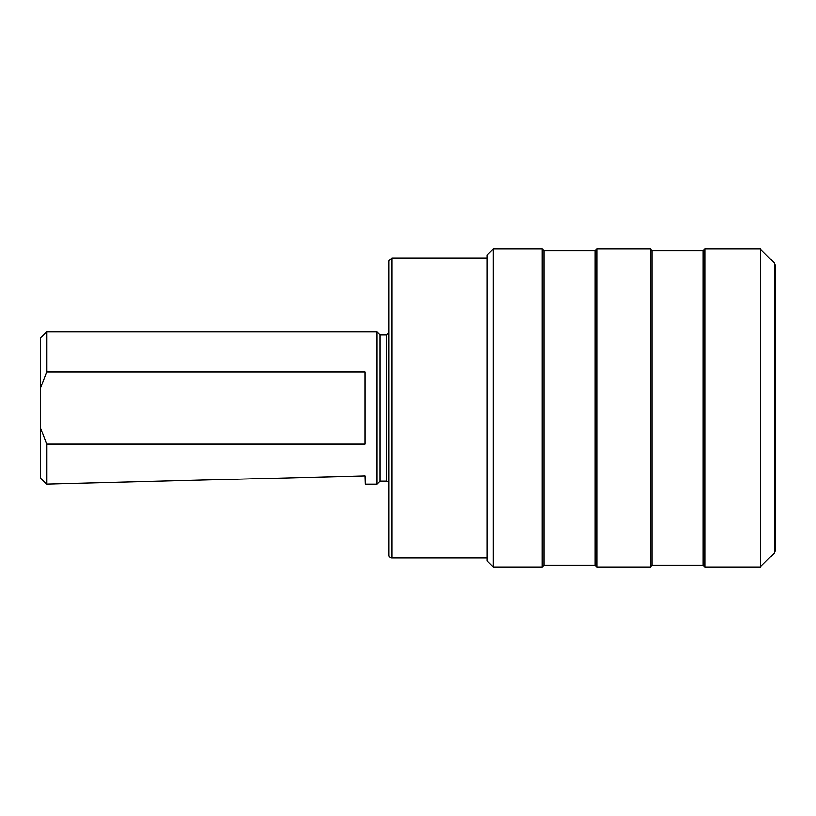 <?xml version="1.0" encoding="UTF-8"?>
<svg xmlns="http://www.w3.org/2000/svg" width="816" height="816" viewBox="0 0 816 816"><rect width="100%" height="100%" fill="white"/><g stroke="black" fill="none" stroke-linecap="round" stroke-linejoin="round"><path stroke-width="1.22" d="M46.798 372.065L46.798 331.765L40.8 337.773L40.8 387.692L46.798 372.065L364.936 372.065L364.936 443.935L46.798 443.935L46.798 484.174L364.946 475.84L365.17 484.235L376.941 484.235L376.941 331.765L379.94 334.774L379.94 481.226L386.539 481.226A2.397 2.397 0 0 1 388.946 483.633L388.946 555.064A2.999 2.999 0 0 0 391.945 558.062L487.081 558.062M46.798 443.935L40.8 428.308L40.8 478.227L46.747 484.174M40.8 428.308L40.8 387.692M774.262 262.997L775.2 265.588L775.2 550.412L774.262 553.003L760.196 567.069L760.196 248.931L774.262 262.997L774.262 553.003M703.168 250.736L703.168 565.264L652.147 565.264L652.147 250.736L703.168 250.736L704.973 248.931L704.973 567.069L760.196 567.069M652.147 250.736L650.352 248.931L650.352 567.069L652.147 565.264M595.129 250.736L595.129 565.264L544.109 565.264L544.109 250.736L595.129 250.736L596.924 248.931L596.924 567.069L650.352 567.069M544.109 250.736L542.303 248.931L542.303 567.069L544.109 565.264M493.088 567.069L487.081 561.061L487.081 254.939L493.088 248.931L493.088 567.069L542.303 567.069M379.94 334.774L386.539 334.774L388.946 332.367L388.946 260.936L388.946 555.064M487.081 257.938L391.945 257.938L391.945 558.062M386.539 334.774L386.539 481.226M704.973 248.931L760.196 248.931M703.168 565.264L704.973 567.069M596.924 248.931L650.352 248.931M595.129 565.264L596.924 567.069M493.088 248.931L542.303 248.931M391.945 257.938L388.946 260.936M379.94 481.226L376.941 484.235M46.798 331.765L376.941 331.765"/></g></svg>
